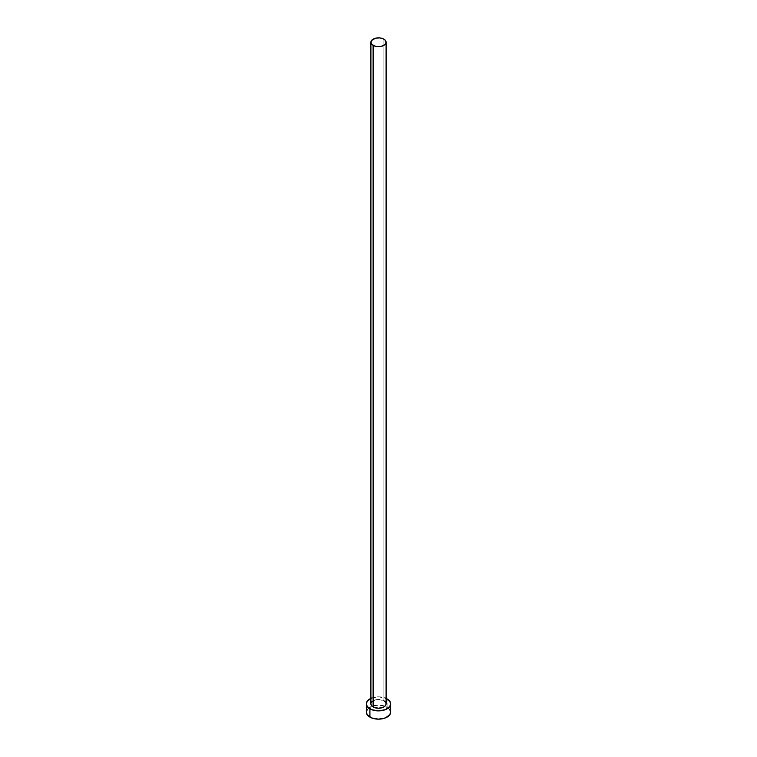 <?xml version="1.0" encoding="UTF-8"?>
<svg xmlns="http://www.w3.org/2000/svg" width="757" height="757" viewBox="0 0 757 757"><rect width="100%" height="100%" fill="white"/><g stroke="black" fill="none" stroke-linecap="round" stroke-linejoin="round"><path stroke-width="0.57" stroke-dasharray="3.79 2.84" d="M386.098 703.859A7.598 4.391 0 0 0 383.875 700.764L383.875 39.137L383.875 700.764A7.598 4.391 0 0 0 375.595 699.809A7.598 4.391 0 0 0 370.902 703.859L371.053 703.007M390.659 712.129A12.159 7.021 0 0 0 387.092 707.17L387.092 698.9L387.092 707.17A12.159 7.021 0 0 0 384.944 706.186A12.159 7.021 0 0 0 372.056 706.186A12.159 7.021 0 0 0 366.341 712.129M370.902 698.38A12.159 7.021 180 0 1 386.098 698.38L378.5 696.847L370.902 698.38M372.179 701.427L375.595 699.809L378.5 699.477L383.875 700.764M389.732 709.451L385.256 706.3L378.5 705.117L371.744 706.3L367.268 709.451"/><path stroke-width="1.14" d="M373.125 706.962A7.598 4.391 0 0 0 381.405 707.918A7.598 4.391 0 0 0 386.098 703.859L385.521 705.543L383.875 706.962L378.5 708.249L373.125 706.962L371.479 705.543L370.902 703.859A7.598 4.391 0 0 0 373.125 706.962L373.125 45.335L373.125 706.962M383.875 39.137A7.598 4.391 180 0 1 386.098 42.241A7.598 4.391 180 0 1 381.405 46.291A7.598 4.391 180 0 1 373.125 45.335A7.598 4.391 180 0 1 370.902 42.241A7.598 4.391 180 0 1 375.595 38.181A7.598 4.391 180 0 1 383.875 39.137L379.986 37.935L375.595 38.181L371.479 40.556L371.053 43.092L372.179 44.672L375.595 46.291L381.405 46.291L384.821 44.672L385.947 43.092L385.521 40.556L383.875 39.137M386.098 698.38A12.159 7.021 180 0 1 387.092 698.9A12.159 7.021 180 0 1 390.659 703.859A12.159 7.021 180 0 1 383.156 710.35A12.159 7.021 180 0 1 369.908 708.826L369.908 717.097A12.159 7.021 0 0 0 383.156 718.62A12.159 7.021 0 0 0 390.659 712.129L389.732 709.451M367.268 709.451L366.341 712.129A12.159 7.021 0 0 0 369.908 717.097L369.908 708.826A12.159 7.021 180 0 1 366.341 703.859A12.159 7.021 180 0 1 370.902 698.38M371.744 698.03L367.268 701.181L366.341 703.859L367.268 706.546L371.744 709.697L378.5 710.88L385.256 709.697L389.732 706.546L390.659 703.859L389.732 701.181L385.256 698.03M371.053 703.007L372.179 701.427M383.875 700.764L385.521 702.184L386.098 703.859L386.098 42.241M366.341 703.859L366.341 712.129L367.268 714.816L371.744 717.967L378.5 719.15L385.256 717.967L389.732 714.816L390.659 712.129L390.659 703.859M370.902 703.859L370.902 42.241"/></g></svg>
